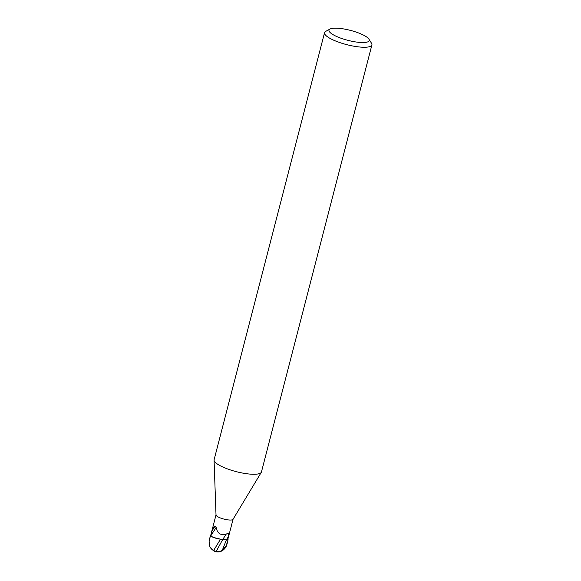 <?xml version="1.0" encoding="UTF-8"?>
<svg xmlns="http://www.w3.org/2000/svg" width="581" height="581" viewBox="0 0 581 581"><rect width="100%" height="100%" fill="white"/><g stroke="black" fill="none" stroke-linecap="round" stroke-linejoin="round"><path stroke-width="0.87" d="M368.899 39.116L371.499 43.219A24.446 6.035 -165.5 0 1 371.898 44.911L261.457 471.932A24.446 6.035 -165.5 0 1 261.283 472.346A24.446 6.035 -165.5 0 1 243.664 473.261A24.446 6.035 -165.5 0 1 218.732 464.909A24.446 6.035 -165.5 0 1 214.069 460.137A24.446 6.035 -165.5 0 1 214.12 459.687L324.554 32.667A24.446 6.035 -165.5 0 1 325.723 31.381L329.986 29.05A20.778 5.135 -165.5 0 1 345.942 29.355A20.778 5.135 -165.5 0 1 365.311 36.116A20.778 5.135 -165.5 0 1 368.899 39.116A20.778 5.135 -165.5 0 1 357.257 42.159A20.778 5.135 -165.5 0 1 332.92 34.584A20.778 5.135 -165.5 0 1 329.986 29.05M233.068 519.211A8.802 2.171 -165.5 0 1 233.01 519.356A8.802 2.171 -165.5 0 1 226.663 519.69A8.802 2.171 -165.5 0 1 217.693 516.683A8.802 2.171 -165.5 0 1 216.016 514.962L214.069 460.137M371.898 44.911A24.446 6.035 -165.5 0 1 354.94 46.386A24.446 6.035 -165.5 0 1 329.173 37.888A24.446 6.035 -165.5 0 1 324.554 32.667M228.101 539.829A9.165 2.266 -165.5 0 0 227.948 539.328L227.875 539.277A9.107 2.251 -165.5 0 1 228.042 539.814L226.227 545.632L222.291 550.258C219.923 551.71 217.89 552.088 216.197 551.405L213.517 550.57M221.361 539.262A7.865 1.946 -165.5 0 0 222.814 539.291A3.944 0.973 -165.5 0 1 226.546 539.444L221.361 539.262A7.865 1.946 -165.5 0 1 214.404 537.774A7.865 1.946 -165.5 0 1 210.968 536.241A8.802 2.171 -165.5 0 1 210.671 535.566L209.349 539.175L210.562 536.031A9.107 2.251 -165.5 0 1 210.38 535.486A9.107 2.251 -165.5 0 0 210.562 536.031L214.404 537.774M220.526 539.183L213.285 537.389L210.562 536.031M210.968 536.241L211.883 531.012C212.421 528.616 213.43 527.011 214.912 526.197L216.154 527.25C217.171 533.176 220.439 535.559 225.936 534.389C228.195 532.646 229.074 533.322 228.573 536.394L227.752 539.734L226.554 539.451L228.042 539.814A9.107 2.251 -165.5 0 0 227.868 539.284M216.009 514.882L210.671 535.566M222.291 550.265L226.554 539.451L222.821 539.299M211.883 531.012A9.942 0.581 125.7 0 0 214.912 526.197L215.246 526.125M210.932 535.268A9.47 0.552 125.7 0 0 216.154 527.25M222.814 539.291A9.979 0.581 125.7 0 0 225.936 534.389M227.883 540.737L226.989 544.172A9.165 2.266 14.5 0 1 226.975 544.208L226.975 544.208A9.165 2.266 14.5 0 0 226.975 544.208L226.605 545.37A7.938 5.875 -46.4 0 1 218.579 551.95A9.165 9.165 0 0 1 214.876 551.471A8.875 2.861 93.8 0 1 214.077 550.781L211.709 549.009L209.864 546.627L209.102 541.986L209.349 539.175M209.131 541.586A7.938 3.914 57 0 1 209.145 540.25L209.269 539.546M213.285 537.389L220.519 539.204L213.728 550.309M216.197 551.405L222.799 539.357M210.475 535.965A9.165 2.266 -165.5 0 1 210.322 535.471M226.546 539.444A13.777 0.799 125.7 0 0 228.573 536.394M226.605 545.37A9.165 2.266 -165.5 0 1 226.227 545.632M233.01 519.356L261.283 472.346M228.224 537.955L233.054 519.283M209.864 546.627A8.853 8.853 0 0 0 214.149 550.882"/></g></svg>
